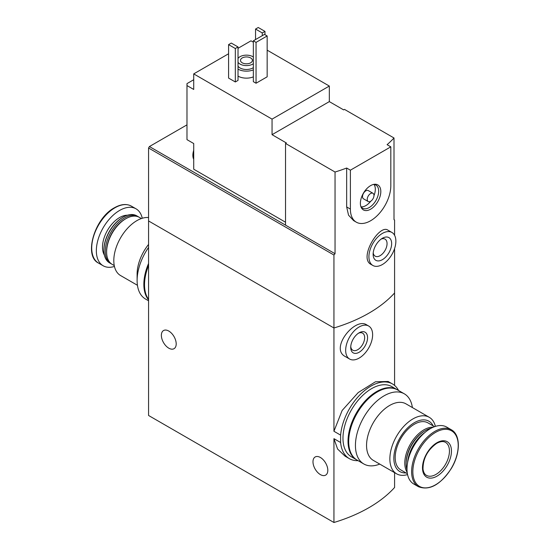 <?xml version="1.0" encoding="UTF-8"?>
<svg xmlns="http://www.w3.org/2000/svg" width="550" height="550" viewBox="0 0 550 550"><rect width="100%" height="100%" fill="white"/><g stroke="black" fill="none" stroke-linecap="round" stroke-linejoin="round"><path stroke-width="0.82" d="M394.584 472.649L394.584 487.486A142.945 82.528 180 0 1 333.939 522.5L148.569 415.477L148.569 220.956L333.939 327.979L333.939 255.028L148.569 148.005L148.569 220.956L333.939 327.979A142.945 82.528 0 0 0 394.584 292.964A142.945 82.528 180 0 1 333.939 327.979L333.939 431.269L340.615 435.126A43.12 24.894 -60 0 1 360.766 393.993A43.12 24.894 -60 0 1 392.501 383.969A43.12 24.894 -60 0 1 398.592 390.514M392.501 383.969L388.149 381.459L375.457 381.776L358.194 392.556L342.141 410.472L333.939 431.269M358.091 460.659A43.12 24.894 -60 0 1 349.374 458.659A43.12 24.894 -60 0 1 340.615 442.516L333.939 438.659L337.597 449.027L345.029 456.143L349.374 458.659M340.615 442.516L340.615 435.126M394.584 385.433L394.584 248.559M368.672 326.026L366.63 324.844C355.004 316.882 329.45 348.624 345.317 356.558L349.614 359.033A19.057 11.007 -60 0 1 349.614 337.026A19.057 11.007 -60 0 1 368.672 326.026A19.057 11.007 -60 0 1 372.625 334.751A19.057 11.007 -60 0 1 364.299 353.932A19.057 11.007 -60 0 1 349.614 359.033M333.939 522.5L333.939 438.659M168.781 348.171A10.484 6.05 -120 0 0 174.027 348.693A10.484 6.05 -120 0 0 174.027 336.586A10.484 6.05 -120 0 0 163.542 330.536A10.484 6.05 -120 0 0 161.934 338.938A10.484 6.05 -120 0 0 168.781 348.171M320.396 474.609A10.484 6.05 -120 0 0 325.641 475.131A10.484 6.05 -120 0 0 325.641 463.024A10.484 6.05 -120 0 0 315.157 456.974A10.484 6.05 -120 0 0 313.548 465.376A10.484 6.05 -120 0 0 320.396 474.609M367.565 337.666A11.914 6.875 -60 0 1 359.143 352.254A11.914 6.875 -60 0 1 350.721 347.394A11.914 6.875 -60 0 1 359.143 332.805A11.914 6.875 -60 0 1 367.565 337.666M358.38 333.286A9.852 5.686 -60 0 1 362.608 333.156A9.852 5.686 -60 0 1 364.65 337.666A9.852 5.686 -60 0 1 360.353 347.579A9.852 5.686 -60 0 1 352.763 350.219A9.852 5.686 -60 0 1 350.756 346.493M137.445 285.285L120.567 275.543A32.636 18.844 -60 0 1 115.562 249.391A32.636 18.844 -60 0 1 136.888 220.633A32.636 18.844 -60 0 1 148.569 217.553M148.569 244.42A32.636 18.844 120 0 0 137.115 274.058L137.115 280.479A40.501 23.382 -60 0 1 148.569 247.411M114.256 265.574L112.248 264.413A27.156 15.682 -60 0 1 106.618 251.982A27.156 15.682 -60 0 1 125.826 218.721A27.156 15.682 -60 0 1 139.404 217.374L141.419 218.536M125.826 218.721L125.152 219.106L125.826 218.721M106.618 251.982L106.618 251.206A26.207 15.132 -60 0 1 125.152 219.106M111.588 263.993A27.156 15.682 -60 0 1 110.901 263.636A27.156 15.682 -60 0 1 106.734 241.876A27.156 15.682 -60 0 1 124.479 217.938A27.156 15.682 -60 0 1 138.057 216.597A27.156 15.682 -60 0 1 138.717 217.009M110.901 263.636L109.519 262.838A27.156 15.682 -60 0 1 103.895 250.408A27.156 15.682 -60 0 1 123.104 217.147A27.156 15.682 -60 0 1 136.682 215.799L138.057 216.597M123.104 217.147L122.623 217.422L123.104 217.147M103.895 250.408L103.895 249.858A26.483 15.29 -60 0 1 122.623 217.422M114.441 266.447A32.876 18.982 -60 0 1 103.152 265.767A32.876 18.982 -60 0 1 98.113 239.422A32.876 18.982 -60 0 1 119.591 210.451A32.876 18.982 -60 0 1 136.029 208.821A32.876 18.982 -60 0 1 142.264 218.261M148.569 300.788L145.502 299.021A40.501 23.382 -60 0 1 137.115 280.479M148.569 299.826A40.501 23.382 -60 0 1 148.569 263.464M148.569 299.365A40.501 23.382 -60 0 1 148.569 265.485M285.526 222.221L193.717 169.208L193.717 143.536L186.979 139.645L186.979 83.621L193.717 79.729M285.526 143.433L335.039 172.019L335.039 253.722L285.526 225.136L285.526 143.433L286.371 142.952L272.051 134.681L272.051 119.123L329.326 86.054L267.163 50.16M253.351 42.185L250.992 40.824L238.019 48.318M329.326 86.054L329.326 101.613L343.647 109.883L344.486 109.395L393.999 137.981L393.999 219.677L394.584 220.014L394.584 235.29M186.979 85.566L193.717 89.458L193.717 73.892L272.051 119.123M391.923 232.458L387.963 230.175C379.349 223.644 358.236 258.308 371.154 264.481L372.866 265.471A19.057 11.007 -60 0 1 372.866 243.464A19.057 11.007 -60 0 1 391.923 232.458A19.057 11.007 -60 0 1 395.869 241.182A19.057 11.007 -60 0 1 387.551 260.363A19.057 11.007 -60 0 1 372.866 265.471M335.039 172.019A142.945 82.528 0 0 0 346.658 168.032L350.384 170.184L350.384 209.089A28.586 16.507 120 0 0 356.304 222.173A28.586 16.507 120 0 0 378.338 214.514A28.586 16.507 120 0 0 390.816 185.742L390.816 146.836L350.384 170.184M335.039 253.722L333.939 255.028M390.816 146.836L387.09 144.684A142.945 82.528 0 0 0 393.999 137.981M356.304 222.173L353.609 220.612L348.542 215.167L346.658 206.938L346.658 168.032M253.351 76.869A11.914 6.875 180 0 1 238.019 76.134M238.019 80.41L235.324 81.964L228.587 78.079L228.587 44.619L231.282 43.065L238.019 46.949L238.019 80.41M267.163 76.814L256.046 83.229L253.351 81.675L253.351 40.824L264.468 34.402L267.163 35.963L267.163 76.814M228.587 53.763L193.717 73.892M285.526 225.136L149.407 146.547L148.569 148.005M149.407 146.547L186.979 124.857M238.019 58.458A9.054 5.225 180 0 1 252.849 56.677A9.054 5.225 180 0 1 253.351 56.994M253.351 63.752A9.054 5.225 180 0 1 238.019 62.287M250.656 57.943A5.954 3.438 180 0 1 252.402 60.376A5.954 3.438 180 0 1 246.441 63.814A5.954 3.438 180 0 1 240.488 60.376A5.954 3.438 180 0 1 244.166 57.2A5.954 3.438 180 0 1 250.656 57.943M253.351 67.643A9.054 5.225 180 0 1 238.019 66.179M253.351 69.871A11.914 6.875 180 0 1 238.019 69.128M238.019 46.949L235.324 48.51L235.324 81.964M235.324 48.51L228.587 44.619M264.976 31.391L262.281 32.945L255.544 29.054L258.239 27.5L264.976 31.391L264.976 34.698M262.281 32.945L262.281 35.668M255.544 29.054L255.544 39.559M391.655 243.616A13.104 7.562 -60 0 1 382.394 259.662A13.104 7.562 -60 0 1 373.127 254.313A13.104 7.562 -60 0 1 382.394 238.267A13.104 7.562 -60 0 1 391.655 243.616M381.157 239.071A9.852 5.686 -60 0 1 385.014 239.106A9.852 5.686 -60 0 1 387.056 243.616A9.852 5.686 -60 0 1 382.759 253.529A9.852 5.686 -60 0 1 375.169 256.163A9.852 5.686 -60 0 1 373.209 252.842M267.163 35.963L256.046 42.377L256.046 83.229M256.046 42.377L253.351 40.824M272.051 134.681L329.326 101.613M380.813 191.517A14.444 8.339 -60 0 1 372.453 207.941A14.444 8.339 -60 0 1 361.061 207.13A14.444 8.339 -60 0 1 363.378 193.249A14.444 8.339 -60 0 1 374.248 184.298A14.444 8.339 -60 0 1 380.813 191.517M368.218 201.541L363.502 198.818A4.764 2.75 -60 0 1 363.502 193.318A4.764 2.75 -60 0 1 368.266 190.568L372.982 193.291A4.764 2.75 -60 0 1 373.973 195.47A4.764 2.75 -60 0 1 371.889 200.269A4.764 2.75 -60 0 1 368.218 201.541A4.764 2.75 -60 0 1 368.218 196.041A4.764 2.75 -60 0 1 372.982 193.291M374.021 184.484A13.344 7.7 -60 0 1 375.32 189.248A13.344 7.7 -60 0 1 373.966 195.642M370.748 201.218A13.344 7.7 -60 0 1 361.116 206.841M373.402 184.456A13.344 7.7 -60 0 1 375.925 185.082A13.344 7.7 -60 0 1 378.689 191.194A13.344 7.7 -60 0 1 372.866 204.614A13.344 7.7 -60 0 1 362.581 208.189A13.344 7.7 -60 0 1 360.779 206.319M193.717 157.644A13.344 7.7 -60 0 1 193.717 153.546M193.717 159.314A13.344 7.7 -60 0 1 192.871 155.43A13.344 7.7 -60 0 1 193.717 150.315M435.387 426.394A32.636 18.844 120 0 0 429.261 417.299A32.636 18.844 120 0 0 412.94 418.914A32.636 18.844 120 0 0 391.621 447.672A32.636 18.844 120 0 0 396.626 473.832A32.636 18.844 120 0 0 407.564 474.581M396.626 473.832L373.319 460.377A32.636 18.844 -60 0 1 368.314 434.218A32.636 18.844 -60 0 1 389.634 405.46A32.636 18.844 -60 0 1 405.955 403.844L429.261 417.299M433.159 425.872A29.068 16.782 120 0 0 414.397 422.675A29.068 16.782 120 0 0 394.302 453.049A29.068 16.782 120 0 0 405.996 472.918M434.555 426.676L427.982 422.888A27.156 15.682 120 0 0 414.397 424.229A27.156 15.682 120 0 0 396.66 448.161A27.156 15.682 120 0 0 400.819 469.927L407.392 473.722M433.283 427.178A27.156 15.682 120 0 0 424.002 429.777A27.156 15.682 120 0 0 407.186 472.374M431.021 428.264A27.156 15.682 120 0 0 425.349 430.554L424.676 430.939A26.207 15.132 120 0 0 406.147 463.038L406.147 463.815A27.156 15.682 120 0 0 407 469.865M424.676 430.939L425.349 430.554A27.156 15.682 120 0 0 406.147 463.815M424.896 432.506A27.156 15.682 120 0 0 407.612 462.44M451.303 429.749L446.676 427.075A32.876 18.982 120 0 0 430.237 428.704A32.876 18.982 120 0 0 408.76 457.676A32.876 18.982 120 0 0 413.799 484.021L418.426 486.695C429.481 490.889 440.447 484.811 451.33 468.469C460.604 453.317 460.756 434.713 451.303 429.749A32.876 18.982 120 0 0 434.864 431.379A32.876 18.982 120 0 0 413.387 460.35A32.876 18.982 120 0 0 418.426 486.695M436.975 442.709A20.488 11.832 120 0 0 424.428 475.049A20.488 11.832 120 0 0 449.522 460.556A20.488 11.832 120 0 0 436.975 442.709M412.39 407.557A40.501 23.382 120 0 0 404.326 393.821A40.501 23.382 120 0 0 384.079 395.828A40.501 23.382 120 0 0 357.617 431.516A40.501 23.382 120 0 0 363.825 463.973A40.501 23.382 120 0 0 379.748 464.09M404.326 393.821L397.588 389.936A40.501 23.382 120 0 0 377.341 391.937A40.501 23.382 120 0 0 350.879 427.632A40.501 23.382 120 0 0 357.087 460.082L363.825 463.973M397.251 389.744A40.501 23.382 120 0 0 396.914 389.544L391.861 386.629A40.501 23.382 120 0 0 371.614 388.63A40.501 23.382 120 0 0 345.153 424.325A40.501 23.382 120 0 0 351.361 456.775L356.414 459.697A40.501 23.382 120 0 0 356.757 459.882M396.914 389.544A40.501 23.382 120 0 0 376.668 391.552A40.501 23.382 120 0 0 350.206 427.24A40.501 23.382 120 0 0 356.414 459.697M104.39 255.104A24.179 13.963 -60 0 1 119.591 217.553A24.179 13.963 -60 0 1 127.414 215.222M114.964 207.776A32.876 18.982 -60 0 1 131.402 206.147C126.61 203.562 120.966 204.084 114.489 207.728C94.6 218.054 83.325 255.984 98.526 263.093A32.876 18.982 -60 0 1 93.486 236.748A32.876 18.982 -60 0 1 114.964 207.776M346.658 206.938L350.384 209.089M435.531 432.403A32.093 18.528 120 0 0 415.876 483.051A32.093 18.528 120 0 0 455.18 460.357A32.093 18.528 120 0 0 435.531 432.403M426.436 475.358A19.057 11.007 120 0 0 445.493 464.358A19.057 11.007 120 0 0 445.493 442.351C443.355 441.038 440.419 441.375 436.679 443.362C427.522 449.989 422.964 458.569 423.012 469.109C423.479 472.292 424.621 474.375 426.436 475.358M136.029 208.821L131.402 206.147M103.152 265.767L98.526 263.093M192.871 155.43L193.717 149.834"/></g></svg>
